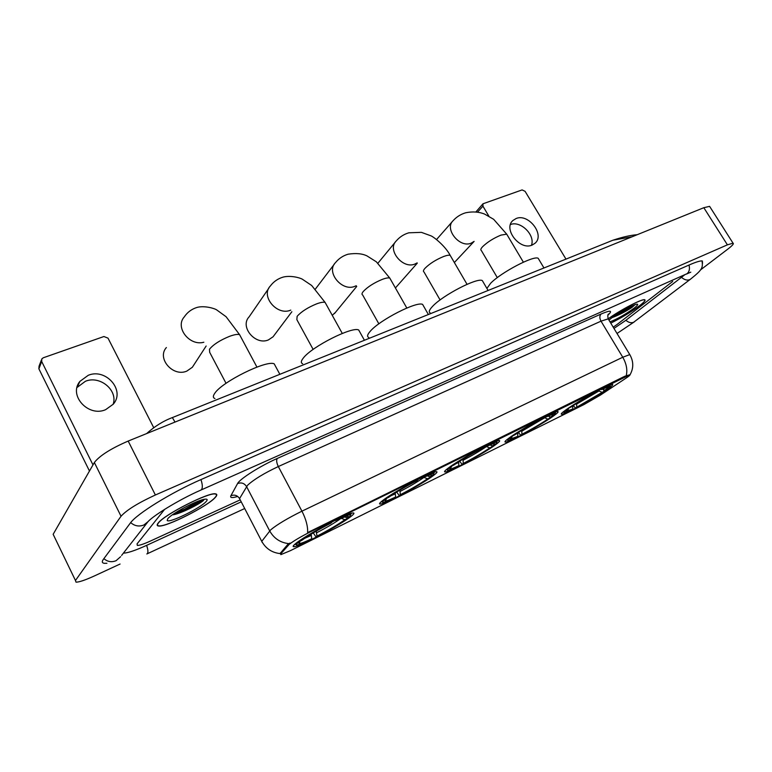 <?xml version="1.0" encoding="UTF-8"?>
<svg xmlns="http://www.w3.org/2000/svg" width="772" height="772" viewBox="0 0 772 772"><rect width="100%" height="100%" fill="white"/><g stroke="black" fill="none" stroke-linecap="round" stroke-linejoin="round"><path stroke-width="1.16" d="M565.992 409.816C561.842 412.788 560.414 414.274 561.688 414.265C564.998 414.516 595.048 398.091 607.39 389.31C611.935 386.096 613.586 384.466 612.321 384.417C609.426 383.916 577.755 401.257 565.992 409.816M382.42 500.748C379.525 503.045 378.82 504.145 380.316 504.048C385.315 504.087 422.487 484.063 433.546 475.427C436.884 472.879 437.792 471.634 436.267 471.682C431.905 471.258 392.581 492.459 382.42 500.748M448.05 468.237C444.711 470.775 443.755 472.01 445.183 471.943C449.526 472.078 483.967 453.434 495.585 444.691C499.359 441.902 500.526 440.522 499.079 440.532C495.286 440.079 458.906 459.794 448.05 468.237M509.086 438.004C505.332 440.773 504.126 442.134 505.486 442.095C509.269 442.298 541.355 424.832 553.389 416.06C557.567 413.049 558.986 411.534 557.625 411.515C554.315 411.032 520.463 429.483 509.086 438.004M295.213 543.951C292.887 545.92 292.511 546.827 294.064 546.701C300.028 546.595 341.185 524.593 351.318 516.159C354.078 513.94 354.657 512.869 353.055 512.965C347.882 512.608 304.245 535.942 295.213 543.951M289.201 544.356L280.641 553.987L280.863 554.624L290.359 550.687L583.941 404.586L600.288 395.177L625.523 378.492C629.083 376.118 630.492 374.893 629.769 374.825L310.199 531.937C300.665 536.772 293.669 540.902 289.201 544.356M158.144 523.098C156.755 524.844 156.88 525.809 158.492 526.012C165.893 527.527 208.44 505.921 215.494 497.197C217.231 495.219 217.25 494.109 215.552 493.858C208.961 491.899 164.021 514.702 158.144 523.098M610.768 323.14C621.653 317.746 631.399 311.84 639.998 305.442C644.34 302.035 645.894 300.134 644.659 299.729C642.111 298.619 620.263 310.035 608.172 318.836M262.181 542.398L261.747 541.346L270.769 529.766C277.254 524.458 287.647 518.263 301.939 511.17C306.002 519.151 307.912 526.301 307.642 532.612L624.741 376.273L629.749 374.787M626.237 375.665C627.617 369.856 626.449 363.718 622.763 357.243L301.939 511.17L278.316 466.549C263.995 473.313 253.747 479.557 247.551 485.279L239.552 498.606L261.747 541.346C265.78 548.545 271.869 552.627 280.014 553.592L287.975 544.221L289.973 543.063M672.692 281.462L617.282 324.308L672.692 281.462M164.677 509.308L137.069 543.855L137.31 545.408C139.481 545.486 143.795 544.057 150.25 541.124L239.947 499.976L150.25 541.124C143.795 544.057 139.481 545.486 137.31 545.408L137.069 543.855L164.677 509.308M613.219 327.183L617.282 324.308L613.219 327.183M179.924 512.27L201.907 499.909M215.205 497.322C216.922 495.373 216.942 494.273 215.263 494.032C208.739 492.092 164.272 514.654 158.443 522.962C157.073 524.69 157.189 525.655 158.791 525.848C166.105 527.344 208.228 505.959 215.205 497.322M172.532 514.721L173.391 514.76C181.574 513.206 198.751 504.531 203.239 500.671L203.557 500.314M167.765 518.755L167.196 520.424C168.605 523.754 201.251 507.764 206.317 501.337C207.803 499.6 207.311 498.886 204.85 499.214C197.545 499.909 171.471 513.621 167.765 518.755L167.196 520.424M190.597 507.773L204.03 499.706M202.891 499.629C196.985 503.933 187.943 508.246 175.755 512.569M203.239 500.671C198.915 504.097 182.53 512.241 173.015 514.384M77.036 387.486L85.431 381.262C100.07 375.182 118.203 390.371 113.098 404.393M88.278 375.279L79.921 381.368C68.206 395.216 88.278 417.401 105.6 409.691L113.262 404.19C125.537 390.478 105.947 367.868 88.278 375.279M89.475 471.026L38.88 368.813L39.054 366.179L41.408 360.003M153.744 427.727L108.012 338.146L103.911 336.524L43.29 357.774L41.852 358.845L41.688 361.499L92.987 464.908M610.748 323.101C621.557 317.765 631.245 311.898 639.814 305.519C644.118 302.151 645.653 300.269 644.427 299.864C641.908 298.764 620.128 310.161 608.191 318.865L601.012 321.162L278.316 466.549C276.55 462.843 276.212 460.141 277.293 458.443L601.098 314.011C599.477 315.738 599.439 318.132 601.012 321.162L622.763 357.243L629.778 354.589L630.068 355.062M612.138 317.591C618.594 315.208 625.166 311.84 631.872 307.497L635.047 304.679M610.015 321.885C617.687 318.807 625.803 314.185 634.343 307.989C637.72 305.326 638.55 304.062 636.823 304.197C633.407 304.438 617.32 313.345 610.729 318.662L608.963 320.148M634.044 305.046C629.991 307.922 624.027 311.164 616.172 314.802M631.872 307.497L613.084 316.906M166.376 347.545C156.552 358.305 172.957 377.257 186.814 371.11L192.353 367.26L194.197 364.413M275.652 366.526L274.224 363.863C266.929 359.655 222.066 381.754 214.78 393.286C212.84 396.036 212.898 397.792 214.934 398.545M350.855 514.181L351.405 513.303M347.468 517.713L347.255 518.523C339.69 523.927 329.277 530.065 316.009 536.936L313.258 532.892M294.672 544.414L295.377 544.472M344.65 516.931L347.159 517.867L349.552 516.68L350.691 514.741C349.446 514.393 344.91 516.082 337.084 519.788L337.036 519.392M296.4 543.005L297.23 543.314C295.676 544.829 295.985 545.322 298.166 544.781L310.798 539.532L311.782 538.721L311.126 534.176M347.159 517.867C348.799 516.352 348.597 515.841 346.57 516.333L337.084 519.788M316.009 536.936L317.002 536.135C328.804 530.007 338.088 524.535 344.872 519.701L347.255 518.523M297.23 543.314L299.739 542.069L299.092 543.488C300.376 543.739 304.602 542.156 311.782 538.721M336.013 520.656L335.376 520.203M316.192 531.165L317.002 536.135M344.872 519.701L341.156 518.321M299.98 541.23L299.739 542.069M298.725 541.297L299.362 541.539C306.899 536.048 317.678 529.688 331.709 522.441L331.671 522.075M331.709 522.441L330.648 523.31C318.238 529.737 308.646 535.392 301.881 540.294L299.362 541.539M268.82 288.217L249.144 316.819C239.465 326.672 255.358 345.731 268.434 339.902L273.066 336.785L274.398 335.009M359.945 332.23L358.7 330.001C352.418 326.199 312.023 346.522 303.415 357.928C300.916 361.016 300.655 362.946 302.653 363.728M433.536 473.332L434.549 472.059M429.83 476.797L429.628 477.704C421.676 483.224 411.553 489.178 399.259 495.556L396.663 492.063M381.04 501.897L381.532 501.925M427.389 475.851L429.975 476.855L432.156 475.774L433.941 473.4C432.976 473.062 429.232 474.442 422.728 477.521L422.699 477.125M383.356 500.044L384.022 500.295C381.976 502.099 381.986 502.746 384.08 502.244L395.602 497.072L395.206 492.961M429.975 476.855C432.059 475.098 432.137 474.442 430.197 474.896L422.728 477.521M399.259 495.556L400.359 494.707C411.302 489.014 420.335 483.706 427.447 478.775L429.628 477.704M384.022 500.295L386.309 499.166L385.141 500.96C386.135 501.221 389.619 499.928 395.602 497.072M421.531 478.437L420.885 478.022M399.838 490.133L400.359 494.707M427.447 478.775L423.953 477.414C417.671 481.776 409.729 486.447 400.128 491.436M386.502 498.384L386.309 499.166M385.903 498.22L386.434 498.422C394.415 492.797 404.885 486.63 417.835 479.933L417.816 479.576M417.835 479.933L416.648 480.84C405.175 486.794 395.872 492.275 388.721 497.284L386.434 498.422M332.25 315.323L335.502 312.313M423.712 306.339L422.622 304.429C417.044 300.926 379.699 319.994 370.261 331.256C367.318 334.594 366.806 336.66 368.746 337.46M496.309 442.153L497.313 440.937M491.996 445.753L491.764 446.901C483.571 452.498 473.68 458.298 462.09 464.31L459.639 461.241M489.834 444.884L492.43 445.927L494.456 444.923C496.425 443.379 497.197 442.472 496.782 442.211C495.991 441.893 492.777 443.06 487.161 445.714L487.142 445.338M448.793 467.687L449.372 467.919C446.93 469.926 446.708 470.698 448.715 470.216L458.838 465.641L458.626 461.878M492.43 445.927C494.862 443.987 495.142 443.224 493.289 443.639L485.887 446.66L487.161 445.714M462.09 464.31L463.277 463.441C473.593 458.076 482.413 452.894 489.747 447.905L491.764 446.901M449.372 467.919L451.495 466.867L449.864 468.961C450.674 469.212 453.666 468.112 458.838 465.641M485.887 446.66L485.221 446.284M462.949 459.186L463.277 463.441M489.747 447.905L486.418 446.573C479.952 450.973 472.194 455.528 463.142 460.247M451.707 465.873L451.495 466.867M451.495 465.796L451.958 465.979C460.218 460.276 470.438 454.264 482.616 447.953L482.606 447.615M482.616 447.953L481.352 448.899C470.563 454.496 461.473 459.842 454.081 464.918L451.958 465.979M483.272 282.214L482.307 280.574C477.347 277.331 442.626 295.309 432.532 306.407C429.164 309.968 428.421 312.158 430.274 312.969M554.807 413.107L555.811 411.958M549.915 416.841L549.674 418.212C541.288 423.847 531.618 429.502 520.675 435.196L518.359 432.494M548.033 416.06L550.61 417.121L552.501 416.185L555.348 413.155C554.701 412.846 551.941 413.85 547.058 416.156L547.058 415.78M509.655 437.599L510.147 437.792C507.349 440.001 506.905 440.88 508.825 440.436L517.78 436.354L517.703 432.918M550.61 417.121C553.35 415.008 553.842 414.149 552.077 414.535L545.727 417.121L547.058 416.156M520.675 435.196L521.92 434.298C531.667 429.222 540.284 424.166 547.782 419.148L549.674 418.212M510.147 437.792L512.125 436.817L510.041 439.191L517.78 436.354M545.727 417.121L545.051 416.774M521.747 430.351L521.92 434.298M547.782 419.148L543.855 417.382M512.338 435.736L512.125 436.817M512.483 435.64L512.888 435.804C521.38 430.043 531.358 424.195 542.832 418.241L542.832 417.913M542.832 418.241L541.5 419.206C531.329 424.494 522.451 429.695 514.866 434.819L512.888 435.804M539.01 259.682L538.171 258.282C533.741 255.281 501.279 272.284 490.683 283.208L486.9 288.41M609.455 385.99L610.459 384.89M603.752 389.725L603.762 391.404C595.222 397.069 585.765 402.588 575.41 407.983L573.229 405.628M602.411 389.156L604.93 390.227L610.063 386.019L602.893 388.239M566.397 409.527L566.831 409.71C563.685 412.084 563.029 413.068 564.863 412.663L572.834 408.986L572.592 406.043M604.93 390.227C607.969 387.959 608.654 387.004 606.985 387.351L601.504 389.58L602.893 388.596M575.41 407.983L603.762 391.404M566.831 409.71L568.674 408.793L566.146 411.428L572.834 408.986M601.504 389.58L600.828 389.271M576.674 403.418L576.713 407.066M601.996 392.282L598.589 390.796M568.829 407.857L568.674 408.793M569.331 407.519L569.688 407.674C578.353 401.884 588.11 396.171 598.947 390.545L598.956 390.227M598.947 390.545L597.567 391.52C587.946 396.528 579.27 401.604 571.541 406.757L569.688 407.674M516.15 218.505L512.898 220.512C502.881 228.917 519.807 250.707 532.062 245.1L535.015 243.276C545.196 234.929 528.54 213.149 516.15 218.505M475.938 211.895L482.886 203.895M565.972 259.112L525.076 191.321L522.084 189.922L482.982 203.789L482.925 206.163L488.83 216.112M510.466 224.536C520.598 220.396 535.498 235.161 531.435 245.313M613.972 328.428L625.561 320.525L684.59 274.909M123.433 553.099C127.496 553.128 135.293 550.513 146.825 545.273L241.144 501.877M700.445 269.959L727.938 249.018C732.425 245.564 734.124 243.614 733.033 243.18L727.407 244.84L155.384 494.987C138.091 502.958 126.637 510.041 121.04 516.246L75.463 580.496L76.013 582.156C79.111 582.194 85.277 580.1 94.512 575.883L120.085 564.033M710.047 207.041L709.603 206.356L703.823 207.707L128.181 441.063C110.859 448.58 99.588 455.731 94.358 462.515L53.152 534.301L75.463 580.496M702.52 263.435L702.366 260.984C700.522 260.618 696.209 261.911 689.435 264.864L201.231 479.46C171.519 492.343 136.403 514.065 130.207 523.223L103.448 559.227C101.653 561.698 101.991 563.068 104.471 563.328L106.922 563.28M632.133 236.772L612.852 240.237L605.055 243.383M172.368 417.594L175.012 422.081M288.419 545.09L287.975 544.221M280.641 553.987L280.207 553.157M310.199 531.937L309.881 531.348M601.098 314.011C610.7 309.948 612.968 310.354 607.892 315.227M608.587 319.521L608.201 318.884C607.583 315.989 607.718 314.358 608.587 313.992L608.056 314.812M288.815 543.642C280.294 542.668 273.925 538.422 269.689 530.904L246.548 486.563C244.338 483.175 241.346 482.191 237.554 483.581C239.581 479.074 260.396 465.863 277.293 458.443M237.728 496.444C232.15 498.123 229.873 497.901 230.886 495.759L237.554 483.581M230.886 495.759C234.543 494.398 237.429 495.354 239.552 498.606M172.426 514.799L174.173 514.094M183.881 509.626L199.659 500.642M41.688 361.499L38.88 368.813M226.042 383.317L209.666 352.293L209.482 349.243C213.284 344.553 219.972 340.249 229.564 336.331C234.456 334.556 237.805 334.006 239.6 334.691L240.439 336.254M203.837 342.247C189.42 346.329 174.742 327.289 184.257 316.935C187.403 312.216 191.717 309.032 197.178 307.381C204.532 305.423 214.741 308.443 216.758 309.958L226.08 316.713L239.6 334.691L256.931 367.096M316.626 532.777C326.932 527.43 335.087 522.615 341.089 518.35M304.593 538.364L311.405 535.363M313.142 349.417L296.853 319.647L297.133 316.317C301.331 311.618 307.854 307.459 316.684 303.84C320.824 302.334 323.642 301.871 325.128 302.46L325.852 303.772M290.755 310.122L290.619 310.18C277.071 316.066 260.347 296.101 270.335 286.007C273.606 281.635 277.862 278.673 283.102 277.109C290.098 275.266 299.478 277.515 302.373 279.232L311.676 285.486L325.128 302.46L342.285 333.436M390.767 495.856L395.351 493.8M378.859 323.825L362.657 294.981C361.605 294.45 361.827 293.273 363.313 291.449C367.781 286.769 374.159 282.726 382.439 279.319C386.077 277.988 388.538 277.592 389.812 278.113L390.449 279.242M356.23 285.727L354.859 286.335C341.996 291.951 325.707 272.053 335.444 262.683C338.792 258.543 343.009 255.706 348.114 254.2C355.96 252.994 362.261 253.573 367.028 255.928L376.35 261.814L389.812 278.113L406.815 308.028M455.692 463.808L458.693 462.447M440.088 299.951L423.992 271.966C422.979 271.435 423.326 270.2 425.025 268.27C429.714 263.599 435.958 259.662 443.736 256.458C446.949 255.281 449.101 254.934 450.201 255.407L450.771 256.372M417.16 262.885L414.892 264.053C402.695 269.399 386.791 249.655 396.248 240.951C399.645 236.994 403.843 234.273 408.842 232.806L421.406 232.353L430.766 235.759C433.343 236.541 445.367 245.969 450.201 255.407L467.041 284.328M521.862 431.172L544.617 417.835M516.15 433.951L517.722 433.217M497.303 277.63L481.303 250.446C480.338 249.916 480.802 248.632 482.703 246.606C487.586 241.954 493.684 238.123 501.009 235.103L506.712 234.167L507.204 234.997M474.114 241.385L471.132 243.18C459.552 248.275 444.006 228.744 453.154 220.638C456.609 216.835 460.787 214.22 465.69 212.773C472.618 211.364 478.901 211.789 484.536 214.047L493.646 219.296L506.712 234.167L523.377 262.181M576.732 404.007L598.966 390.989M482.925 206.163L477.559 212.107M689.01 265.047C689.965 268.839 689.328 271.715 687.109 273.664L220.184 481.487M702.066 260.936C702.916 268.116 702.491 269.486 690.593 279.107L689.695 279.657C687.119 280.612 684.407 279.86 681.57 277.399M690.593 279.107L633.619 322.281C631.129 323.236 628.543 322.571 625.88 320.274M146.844 553.958L147.384 553.611C148.272 552.241 148.021 549.49 146.622 545.37M103.882 558.638C107.54 561.804 111.602 562.489 116.08 560.704L120.635 556.68M130.68 522.615C134.675 526.07 139.095 526.861 143.91 524.979L148.349 521.38M200.952 479.586C202.553 484.459 202.737 487.808 201.502 489.631L200.624 490.191C178.332 499.889 150.415 517.346 147.249 522.683L121.6 555.435M703.823 207.707L727.407 244.84M94.358 462.515L121.04 516.246M128.181 441.063L155.384 494.987M561.35 413.695L561.688 414.265M379.824 503.132L380.316 504.048M444.749 471.171L445.183 471.943M505.1 441.43L505.486 442.095M293.495 545.611L294.064 546.701M629.981 374.883C633.744 368.196 633.677 361.431 629.778 354.589L608.201 318.884M77.161 387.322L79.921 381.368M206.153 346.01L192.353 367.26M274.224 363.863L279.85 374.314M350.691 514.741L351.086 513.399M299.43 542.388L299.092 543.488M291.864 311.734L273.066 336.785M358.7 330.001L364.423 340.269M433.941 473.4L434.298 472.136M385.402 500.053L385.141 500.96M356.722 286.441L334.498 313.528M422.622 304.429L428.383 314.513M496.782 442.211L497.11 441.005M450.076 468.179L449.864 468.961M334.276 264.227L315.381 289.075M417.285 263.155L395.409 287.966M482.307 280.574L488.097 290.475M555.348 413.155L555.657 412.007M510.224 438.525L510.041 439.191M395.351 242.032L377.942 263.184M474.056 241.472L454.351 262.538M538.171 258.282L543.971 267.981M610.063 386.019L610.353 384.929M566.291 410.858L566.146 411.428M452.488 221.41L436.537 239.532M512.415 221.024L512.898 220.512M201.125 489.969L219.663 481.718M244.618 508.565L147.153 553.813M634.497 321.741L617.021 333.485M686.53 274.041L690.805 272.149M709.603 206.356L733.033 243.18M146.603 433.594C154.834 426.231 163.471 420.875 172.503 417.536L612.862 240.237C622.57 237.023 630.685 235.18 637.209 234.707"/></g></svg>
